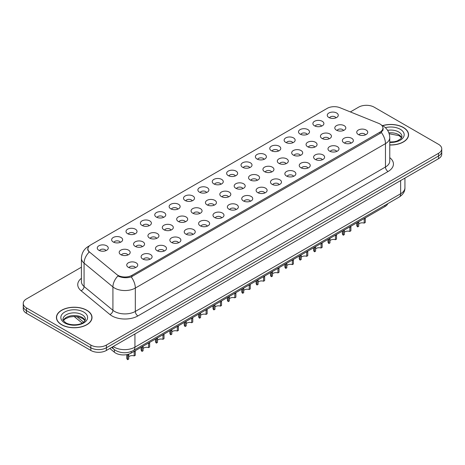 <?xml version="1.0" encoding="UTF-8"?>
<svg xmlns="http://www.w3.org/2000/svg" width="465" height="465" viewBox="0 0 465 465"><rect width="100%" height="100%" fill="white"/><g stroke="black" fill="none" stroke-linecap="round" stroke-linejoin="round"><path stroke-width="0.7" d="M314.497 125.8A5.504 3.179 180 0 1 313.404 124.905A5.504 3.179 180 0 1 315.224 120.952A5.504 3.179 180 0 1 322.28 121.307A5.504 3.179 180 0 1 323.373 124.905A5.504 3.179 180 0 1 314.497 125.8M321.611 126.131A3.301 1.907 0 0 0 320.722 125.201A3.301 1.907 0 0 0 317.467 124.719A3.301 1.907 0 0 0 315.165 126.131M300.123 134.1A5.504 3.179 180 0 1 299.03 133.199A5.504 3.179 180 0 1 300.849 129.253A5.504 3.179 180 0 1 307.906 129.607A5.504 3.179 180 0 1 308.998 133.199A5.504 3.179 180 0 1 300.123 134.1M307.231 134.431A3.301 1.907 0 0 0 306.348 133.502A3.301 1.907 0 0 0 303.093 133.019A3.301 1.907 0 0 0 300.791 134.431M285.743 142.4A5.504 3.179 180 0 1 284.65 141.5A5.504 3.179 180 0 1 286.475 137.553A5.504 3.179 180 0 1 293.531 137.907A5.504 3.179 180 0 1 294.624 141.5A5.504 3.179 180 0 1 285.743 142.4M292.857 142.732A3.301 1.907 0 0 0 291.974 141.802A3.301 1.907 0 0 0 288.719 141.319A3.301 1.907 0 0 0 286.417 142.732M271.368 150.701A5.504 3.179 180 0 1 270.275 149.8A5.504 3.179 180 0 1 272.101 145.853A5.504 3.179 180 0 1 279.157 146.208A5.504 3.179 180 0 1 280.244 149.8A5.504 3.179 180 0 1 271.368 150.701M278.483 151.032A3.301 1.907 0 0 0 277.599 150.102A3.301 1.907 0 0 0 274.344 149.62A3.301 1.907 0 0 0 272.042 151.032M256.994 159.001A5.504 3.179 180 0 1 255.901 158.1A5.504 3.179 180 0 1 257.726 154.153A5.504 3.179 180 0 1 264.777 154.502A5.504 3.179 180 0 1 265.87 158.1A5.504 3.179 180 0 1 256.994 159.001M264.108 159.326A3.301 1.907 0 0 0 263.225 158.402A3.301 1.907 0 0 0 259.97 157.914A3.301 1.907 0 0 0 257.662 159.326M242.62 167.301A5.504 3.179 180 0 1 241.527 166.4A5.504 3.179 180 0 1 243.352 162.448A5.504 3.179 180 0 1 250.403 162.802A5.504 3.179 180 0 1 251.495 166.4A5.504 3.179 180 0 1 242.62 167.301M249.734 167.627A3.301 1.907 0 0 0 248.845 166.697A3.301 1.907 0 0 0 245.596 166.214A3.301 1.907 0 0 0 243.288 167.627M228.245 175.596A5.504 3.179 180 0 1 227.153 174.701A5.504 3.179 180 0 1 228.978 170.748A5.504 3.179 180 0 1 236.028 171.103A5.504 3.179 180 0 1 237.121 174.701A5.504 3.179 180 0 1 228.245 175.596M235.36 175.927A3.301 1.907 0 0 0 234.47 174.997A3.301 1.907 0 0 0 231.221 174.515A3.301 1.907 0 0 0 228.914 175.927M213.871 183.896A5.504 3.179 180 0 1 212.778 183.001A5.504 3.179 180 0 1 214.597 179.048A5.504 3.179 180 0 1 221.654 179.403A5.504 3.179 180 0 1 222.747 183.001A5.504 3.179 180 0 1 213.871 183.896M220.985 184.227A3.301 1.907 0 0 0 220.096 183.297A3.301 1.907 0 0 0 216.841 182.815A3.301 1.907 0 0 0 214.539 184.227M199.497 192.196A5.504 3.179 180 0 1 198.404 191.295A5.504 3.179 180 0 1 200.223 187.349A5.504 3.179 180 0 1 207.28 187.703A5.504 3.179 180 0 1 208.372 191.295A5.504 3.179 180 0 1 199.497 192.196M206.611 192.527A3.301 1.907 0 0 0 205.722 191.597A3.301 1.907 0 0 0 202.467 191.115A3.301 1.907 0 0 0 200.165 192.527M185.117 200.496A5.504 3.179 180 0 1 184.03 199.595A5.504 3.179 180 0 1 185.849 195.649A5.504 3.179 180 0 1 192.905 196.003A5.504 3.179 180 0 1 193.998 199.595A5.504 3.179 180 0 1 185.117 200.496M192.231 200.828A3.301 1.907 0 0 0 191.347 199.898A3.301 1.907 0 0 0 188.093 199.415A3.301 1.907 0 0 0 185.791 200.828M170.742 208.797A5.504 3.179 180 0 1 169.649 207.896A5.504 3.179 180 0 1 171.475 203.949A5.504 3.179 180 0 1 178.531 204.304A5.504 3.179 180 0 1 179.624 207.896A5.504 3.179 180 0 1 170.742 208.797M177.857 209.122A3.301 1.907 0 0 0 176.973 208.198A3.301 1.907 0 0 0 173.718 207.716A3.301 1.907 0 0 0 171.416 209.122M156.368 217.097A5.504 3.179 180 0 1 155.275 216.196A5.504 3.179 180 0 1 157.1 212.243A5.504 3.179 180 0 1 164.151 212.598A5.504 3.179 180 0 1 165.244 216.196A5.504 3.179 180 0 1 156.368 217.097M163.482 217.422A3.301 1.907 0 0 0 162.599 216.498A3.301 1.907 0 0 0 159.344 216.01A3.301 1.907 0 0 0 157.042 217.422M141.994 225.391A5.504 3.179 180 0 1 140.901 224.496A5.504 3.179 180 0 1 142.726 220.544A5.504 3.179 180 0 1 149.777 220.898A5.504 3.179 180 0 1 150.869 224.496A5.504 3.179 180 0 1 141.994 225.391M149.108 225.723A3.301 1.907 0 0 0 148.219 224.793A3.301 1.907 0 0 0 144.97 224.31A3.301 1.907 0 0 0 142.662 225.723M127.619 233.692A5.504 3.179 180 0 1 126.527 232.796A5.504 3.179 180 0 1 128.352 228.844A5.504 3.179 180 0 1 135.402 229.199A5.504 3.179 180 0 1 136.495 232.796A5.504 3.179 180 0 1 127.619 233.692M134.734 234.023A3.301 1.907 0 0 0 133.844 233.093A3.301 1.907 0 0 0 130.595 232.61A3.301 1.907 0 0 0 128.288 234.023M113.245 241.992A5.504 3.179 180 0 1 112.152 241.097A5.504 3.179 180 0 1 113.977 237.144A5.504 3.179 180 0 1 121.028 237.499A5.504 3.179 180 0 1 122.121 241.097A5.504 3.179 180 0 1 113.245 241.992M120.359 242.323A3.301 1.907 0 0 0 119.47 241.393A3.301 1.907 0 0 0 116.215 240.911A3.301 1.907 0 0 0 113.913 242.323M98.871 250.292A5.504 3.179 180 0 1 97.778 249.391A5.504 3.179 180 0 1 99.597 245.444A5.504 3.179 180 0 1 106.654 245.799A5.504 3.179 180 0 1 107.746 249.391A5.504 3.179 180 0 1 98.871 250.292M105.985 250.623A3.301 1.907 0 0 0 105.096 249.693A3.301 1.907 0 0 0 101.841 249.211A3.301 1.907 0 0 0 99.539 250.623M328.871 117.5A5.504 3.179 180 0 1 327.779 116.605A5.504 3.179 180 0 1 329.604 112.652A5.504 3.179 180 0 1 336.654 113.007A5.504 3.179 180 0 1 337.747 116.605A5.504 3.179 180 0 1 328.871 117.5M335.986 117.831A3.301 1.907 0 0 0 335.096 116.901A3.301 1.907 0 0 0 331.841 116.419A3.301 1.907 0 0 0 329.54 117.831M322.047 138.46A5.504 3.179 180 0 1 320.955 137.559A5.504 3.179 180 0 1 322.774 133.612A5.504 3.179 180 0 1 329.83 133.966A5.504 3.179 180 0 1 330.923 137.559A5.504 3.179 180 0 1 322.047 138.46M329.162 138.791A3.301 1.907 0 0 0 328.273 137.861A3.301 1.907 0 0 0 325.018 137.378A3.301 1.907 0 0 0 322.716 138.791M307.673 146.76A5.504 3.179 180 0 1 306.58 145.859A5.504 3.179 180 0 1 308.4 141.912A5.504 3.179 180 0 1 315.456 142.267A5.504 3.179 180 0 1 316.549 145.859A5.504 3.179 180 0 1 307.673 146.76M314.788 147.091A3.301 1.907 0 0 0 313.898 146.161A3.301 1.907 0 0 0 310.643 145.679A3.301 1.907 0 0 0 308.342 147.091M293.293 155.06A5.504 3.179 180 0 1 292.206 154.159A5.504 3.179 180 0 1 294.025 150.212A5.504 3.179 180 0 1 301.082 150.567A5.504 3.179 180 0 1 302.174 154.159A5.504 3.179 180 0 1 293.293 155.06M300.407 155.391A3.301 1.907 0 0 0 299.524 154.461A3.301 1.907 0 0 0 296.269 153.979A3.301 1.907 0 0 0 293.967 155.391M278.919 163.36A5.504 3.179 180 0 1 277.826 162.459A5.504 3.179 180 0 1 279.651 158.513A5.504 3.179 180 0 1 286.707 158.861A5.504 3.179 180 0 1 287.8 162.459A5.504 3.179 180 0 1 278.919 163.36M286.033 163.686A3.301 1.907 0 0 0 285.15 162.762A3.301 1.907 0 0 0 281.895 162.273A3.301 1.907 0 0 0 279.593 163.686M264.544 171.661A5.504 3.179 180 0 1 263.452 170.76A5.504 3.179 180 0 1 265.277 166.807A5.504 3.179 180 0 1 272.327 167.162A5.504 3.179 180 0 1 273.42 170.76A5.504 3.179 180 0 1 264.544 171.661M271.659 171.986A3.301 1.907 0 0 0 270.775 171.056A3.301 1.907 0 0 0 267.52 170.574A3.301 1.907 0 0 0 265.219 171.986M250.17 179.955A5.504 3.179 180 0 1 249.077 179.06A5.504 3.179 180 0 1 250.902 175.107A5.504 3.179 180 0 1 257.953 175.462A5.504 3.179 180 0 1 259.046 179.06A5.504 3.179 180 0 1 250.17 179.955M257.285 180.286A3.301 1.907 0 0 0 256.395 179.356A3.301 1.907 0 0 0 253.146 178.874A3.301 1.907 0 0 0 250.838 180.286M235.796 188.255A5.504 3.179 180 0 1 234.703 187.36A5.504 3.179 180 0 1 236.528 183.408A5.504 3.179 180 0 1 243.579 183.762A5.504 3.179 180 0 1 244.671 187.36A5.504 3.179 180 0 1 235.796 188.255M242.91 188.587A3.301 1.907 0 0 0 242.021 187.657A3.301 1.907 0 0 0 238.772 187.174A3.301 1.907 0 0 0 236.464 188.587M221.421 196.556A5.504 3.179 180 0 1 220.329 195.655A5.504 3.179 180 0 1 222.154 191.708A5.504 3.179 180 0 1 229.204 192.062A5.504 3.179 180 0 1 230.297 195.655A5.504 3.179 180 0 1 221.421 196.556M228.536 196.887A3.301 1.907 0 0 0 227.647 195.957A3.301 1.907 0 0 0 224.392 195.474A3.301 1.907 0 0 0 222.09 196.887M207.047 204.856A5.504 3.179 180 0 1 205.954 203.955A5.504 3.179 180 0 1 207.774 200.008A5.504 3.179 180 0 1 214.83 200.363A5.504 3.179 180 0 1 215.923 203.955A5.504 3.179 180 0 1 207.047 204.856M214.162 205.187A3.301 1.907 0 0 0 213.272 204.257A3.301 1.907 0 0 0 210.017 203.775A3.301 1.907 0 0 0 207.716 205.187M192.673 213.156A5.504 3.179 180 0 1 191.58 212.255A5.504 3.179 180 0 1 193.399 208.308A5.504 3.179 180 0 1 200.456 208.663A5.504 3.179 180 0 1 201.548 212.255A5.504 3.179 180 0 1 192.673 213.156M199.781 213.487A3.301 1.907 0 0 0 198.898 212.557A3.301 1.907 0 0 0 195.643 212.075A3.301 1.907 0 0 0 193.341 213.487M178.293 221.456A5.504 3.179 180 0 1 177.2 220.555A5.504 3.179 180 0 1 179.025 216.603A5.504 3.179 180 0 1 186.081 216.957A5.504 3.179 180 0 1 187.174 220.555A5.504 3.179 180 0 1 178.293 221.456M185.407 221.782A3.301 1.907 0 0 0 184.524 220.858A3.301 1.907 0 0 0 181.269 220.369A3.301 1.907 0 0 0 178.967 221.782M163.918 229.751A5.504 3.179 180 0 1 162.826 228.856A5.504 3.179 180 0 1 164.651 224.903A5.504 3.179 180 0 1 171.707 225.258A5.504 3.179 180 0 1 172.794 228.856A5.504 3.179 180 0 1 163.918 229.751M171.033 230.082A3.301 1.907 0 0 0 170.149 229.152A3.301 1.907 0 0 0 166.894 228.67A3.301 1.907 0 0 0 164.593 230.082M149.544 238.051A5.504 3.179 180 0 1 148.451 237.156A5.504 3.179 180 0 1 150.276 233.203A5.504 3.179 180 0 1 157.327 233.558A5.504 3.179 180 0 1 158.42 237.156A5.504 3.179 180 0 1 149.544 238.051M156.659 238.382A3.301 1.907 0 0 0 155.775 237.452A3.301 1.907 0 0 0 152.52 236.97A3.301 1.907 0 0 0 150.212 238.382M135.17 246.351A5.504 3.179 180 0 1 134.077 245.456A5.504 3.179 180 0 1 135.902 241.504A5.504 3.179 180 0 1 142.953 241.858A5.504 3.179 180 0 1 144.045 245.456A5.504 3.179 180 0 1 135.17 246.351M142.284 246.683A3.301 1.907 0 0 0 141.395 245.753A3.301 1.907 0 0 0 138.146 245.27A3.301 1.907 0 0 0 135.838 246.683M120.795 254.651A5.504 3.179 180 0 1 119.703 253.751A5.504 3.179 180 0 1 121.528 249.804A5.504 3.179 180 0 1 128.578 250.158A5.504 3.179 180 0 1 129.671 253.751A5.504 3.179 180 0 1 120.795 254.651M127.91 254.983A3.301 1.907 0 0 0 127.021 254.053A3.301 1.907 0 0 0 123.771 253.57A3.301 1.907 0 0 0 121.464 254.983M336.422 130.159A5.504 3.179 180 0 1 335.329 129.264A5.504 3.179 180 0 1 337.154 125.312A5.504 3.179 180 0 1 344.205 125.666A5.504 3.179 180 0 1 345.297 129.264A5.504 3.179 180 0 1 336.422 130.159M343.536 130.491A3.301 1.907 0 0 0 342.647 129.561A3.301 1.907 0 0 0 339.398 129.078A3.301 1.907 0 0 0 337.09 130.491M343.972 142.819A5.504 3.179 180 0 1 342.879 141.924A5.504 3.179 180 0 1 344.704 137.971A5.504 3.179 180 0 1 351.755 138.326A5.504 3.179 180 0 1 352.848 141.924A5.504 3.179 180 0 1 343.972 142.819M351.087 143.15A3.301 1.907 0 0 0 350.197 142.22A3.301 1.907 0 0 0 346.948 141.738A3.301 1.907 0 0 0 344.641 143.15M329.598 151.119A5.504 3.179 180 0 1 328.505 150.218A5.504 3.179 180 0 1 330.33 146.272A5.504 3.179 180 0 1 337.381 146.626A5.504 3.179 180 0 1 338.474 150.218A5.504 3.179 180 0 1 329.598 151.119M336.712 151.451A3.301 1.907 0 0 0 335.823 150.52A3.301 1.907 0 0 0 332.568 150.038A3.301 1.907 0 0 0 330.266 151.451M315.224 159.419A5.504 3.179 180 0 1 314.131 158.519A5.504 3.179 180 0 1 315.95 154.572A5.504 3.179 180 0 1 323.006 154.926A5.504 3.179 180 0 1 324.099 158.519A5.504 3.179 180 0 1 315.224 159.419M322.338 159.751A3.301 1.907 0 0 0 321.449 158.821A3.301 1.907 0 0 0 318.194 158.338A3.301 1.907 0 0 0 315.892 159.751M300.849 167.72A5.504 3.179 180 0 1 299.756 166.819A5.504 3.179 180 0 1 301.576 162.872A5.504 3.179 180 0 1 308.632 163.221A5.504 3.179 180 0 1 309.725 166.819A5.504 3.179 180 0 1 300.849 167.72M307.958 168.045A3.301 1.907 0 0 0 307.074 167.121A3.301 1.907 0 0 0 303.819 166.633A3.301 1.907 0 0 0 301.518 168.045M286.469 176.02A5.504 3.179 180 0 1 285.376 175.119A5.504 3.179 180 0 1 287.201 171.167A5.504 3.179 180 0 1 294.258 171.521A5.504 3.179 180 0 1 295.351 175.119A5.504 3.179 180 0 1 286.469 176.02M293.584 176.345A3.301 1.907 0 0 0 292.7 175.415A3.301 1.907 0 0 0 289.445 174.933A3.301 1.907 0 0 0 287.143 176.345M272.095 184.314A5.504 3.179 180 0 1 271.002 183.419A5.504 3.179 180 0 1 272.827 179.467A5.504 3.179 180 0 1 279.884 179.821A5.504 3.179 180 0 1 280.97 183.419A5.504 3.179 180 0 1 272.095 184.314M279.209 184.646A3.301 1.907 0 0 0 278.326 183.716A3.301 1.907 0 0 0 275.071 183.233A3.301 1.907 0 0 0 272.769 184.646M257.72 192.615A5.504 3.179 180 0 1 256.628 191.72A5.504 3.179 180 0 1 258.453 187.767A5.504 3.179 180 0 1 265.503 188.122A5.504 3.179 180 0 1 266.596 191.72A5.504 3.179 180 0 1 257.72 192.615M264.835 192.946A3.301 1.907 0 0 0 263.951 192.016A3.301 1.907 0 0 0 260.696 191.534A3.301 1.907 0 0 0 258.389 192.946M243.346 200.915A5.504 3.179 180 0 1 242.253 200.014A5.504 3.179 180 0 1 244.079 196.067A5.504 3.179 180 0 1 251.129 196.422A5.504 3.179 180 0 1 252.222 200.014A5.504 3.179 180 0 1 243.346 200.915M250.461 201.246A3.301 1.907 0 0 0 249.571 200.316A3.301 1.907 0 0 0 246.322 199.834A3.301 1.907 0 0 0 244.015 201.246M228.972 209.215A5.504 3.179 180 0 1 227.879 208.314A5.504 3.179 180 0 1 229.704 204.368A5.504 3.179 180 0 1 236.755 204.722A5.504 3.179 180 0 1 237.848 208.314A5.504 3.179 180 0 1 228.972 209.215M236.086 209.546A3.301 1.907 0 0 0 235.197 208.616A3.301 1.907 0 0 0 231.942 208.134A3.301 1.907 0 0 0 229.64 209.546M214.597 217.515A5.504 3.179 180 0 1 213.505 216.614A5.504 3.179 180 0 1 215.324 212.668A5.504 3.179 180 0 1 222.38 213.022A5.504 3.179 180 0 1 223.473 216.614A5.504 3.179 180 0 1 214.597 217.515M221.712 217.847A3.301 1.907 0 0 0 220.823 216.917A3.301 1.907 0 0 0 217.568 216.434A3.301 1.907 0 0 0 215.266 217.847M200.223 225.816A5.504 3.179 180 0 1 199.13 224.915A5.504 3.179 180 0 1 200.95 220.962A5.504 3.179 180 0 1 208.006 221.317A5.504 3.179 180 0 1 209.099 224.915A5.504 3.179 180 0 1 200.223 225.816M207.338 226.141A3.301 1.907 0 0 0 206.448 225.217A3.301 1.907 0 0 0 203.193 224.729A3.301 1.907 0 0 0 200.892 226.141M185.843 234.116A5.504 3.179 180 0 1 184.756 233.215A5.504 3.179 180 0 1 186.575 229.262A5.504 3.179 180 0 1 193.632 229.617A5.504 3.179 180 0 1 194.725 233.215A5.504 3.179 180 0 1 185.843 234.116M192.958 234.441A3.301 1.907 0 0 0 192.074 233.511A3.301 1.907 0 0 0 188.819 233.029A3.301 1.907 0 0 0 186.517 234.441M171.469 242.41A5.504 3.179 180 0 1 170.376 241.515A5.504 3.179 180 0 1 172.201 237.563A5.504 3.179 180 0 1 179.257 237.917A5.504 3.179 180 0 1 180.35 241.515A5.504 3.179 180 0 1 171.469 242.41M178.583 242.742A3.301 1.907 0 0 0 177.7 241.812A3.301 1.907 0 0 0 174.445 241.329A3.301 1.907 0 0 0 172.143 242.742M157.094 250.711A5.504 3.179 180 0 1 156.002 249.815A5.504 3.179 180 0 1 157.827 245.863A5.504 3.179 180 0 1 164.877 246.218A5.504 3.179 180 0 1 165.97 249.815A5.504 3.179 180 0 1 157.094 250.711M164.209 251.042A3.301 1.907 0 0 0 163.325 250.112A3.301 1.907 0 0 0 160.07 249.629A3.301 1.907 0 0 0 157.769 251.042M142.72 259.011A5.504 3.179 180 0 1 141.627 258.11A5.504 3.179 180 0 1 143.453 254.163A5.504 3.179 180 0 1 150.503 254.518A5.504 3.179 180 0 1 151.596 258.11A5.504 3.179 180 0 1 142.72 259.011M149.835 259.342A3.301 1.907 0 0 0 148.945 258.412A3.301 1.907 0 0 0 145.696 257.93A3.301 1.907 0 0 0 143.389 259.342M128.346 267.311A5.504 3.179 180 0 1 127.253 266.41A5.504 3.179 180 0 1 129.078 262.463A5.504 3.179 180 0 1 136.129 262.818A5.504 3.179 180 0 1 137.222 266.41A5.504 3.179 180 0 1 128.346 267.311M135.46 267.642A3.301 1.907 0 0 0 134.571 266.712A3.301 1.907 0 0 0 131.322 266.23A3.301 1.907 0 0 0 129.014 267.642M358.346 134.519A5.504 3.179 180 0 1 357.254 133.624A5.504 3.179 180 0 1 359.079 129.671A5.504 3.179 180 0 1 366.129 130.026A5.504 3.179 180 0 1 367.222 133.624A5.504 3.179 180 0 1 358.346 134.519M365.461 134.85A3.301 1.907 0 0 0 364.572 133.92A3.301 1.907 0 0 0 361.322 133.438A3.301 1.907 0 0 0 359.015 134.85M378.69 123.376A9.91 5.72 180 0 1 380.015 124.021A9.91 5.72 180 0 1 382.916 128.061A9.91 5.72 180 0 1 380.015 132.107L131.95 275.327A9.91 5.72 180 0 1 116.831 274.559L89.687 252.181A9.91 5.72 180 0 1 87.897 248.903A9.91 5.72 180 0 1 90.797 244.857L327.238 108.351A9.91 5.72 180 0 1 339.927 107.706L378.69 123.376M387.822 203.635A11.009 6.353 180 0 1 384.939 206.565L131.177 353.075A11.009 6.353 180 0 1 114.378 352.226L109.827 348.471M389.763 144.987A17.798 10.277 0 0 0 408.578 134.728A17.798 10.277 0 0 0 403.364 127.462A17.798 10.277 0 0 0 382.532 125.626M86.804 310.231A17.798 10.277 0 0 0 67.408 308.004A17.798 10.277 0 0 0 56.422 317.496A17.798 10.277 0 0 0 61.636 324.762A17.798 10.277 0 0 0 81.026 326.988A17.798 10.277 0 0 0 92.018 317.496A17.798 10.277 0 0 0 86.804 310.231M383.305 128.782L381.364 132.508L380.405 133.211L131.229 276.925C127.085 278.111 123.01 277.965 119.011 276.483L117.941 275.96A12.846 8.591 129.5 0 0 112.925 286.928L84.072 263.138A14.677 8.475 180 0 1 81.416 258.278L81.416 281.645A14.677 8.475 0 0 0 84.072 286.51L112.925 310.3A14.677 8.475 0 0 0 114.564 311.428A14.677 8.475 0 0 0 135.327 311.428L385.462 167.016A14.677 8.475 0 0 0 389.763 161.024L389.763 137.652A14.677 8.475 180 0 1 385.462 143.644A12.846 7.417 -120 0 0 381.364 132.508M81.416 267.201L26.476 298.919A11.009 6.353 0 0 0 23.25 303.413L23.25 308.807A11.009 6.353 0 0 0 26.476 313.3L90.826 350.453L90.826 347.756A11.009 6.353 0 0 0 106.392 347.756L438.524 156.002A11.009 6.353 0 0 0 441.75 151.509A11.009 6.353 0 0 1 438.524 156.002L106.392 347.756A11.009 6.353 0 0 1 90.826 347.756L26.476 310.608L90.826 347.756L90.826 345.059A11.009 6.353 0 0 0 106.392 345.059L438.524 153.305A11.009 6.353 0 0 0 441.75 148.812A11.009 6.353 0 0 0 438.524 144.319L374.174 107.165A11.009 6.353 0 0 0 358.608 107.165L350.36 111.926M23.25 306.11A11.009 6.353 0 0 0 26.476 310.608A11.009 6.353 0 0 1 23.25 306.11M389.763 157.664A18.35 10.59 180 0 1 388.06 171.509L137.919 315.921A18.35 10.59 180 0 1 111.972 315.921A18.35 10.59 180 0 1 109.914 314.509L81.061 290.718A3.668 2.453 -50.5 0 0 84.072 286.51L84.072 263.138A12.846 8.591 129.5 0 1 89.053 252.21L87.641 249.194L88.385 247.118M23.25 303.413A11.009 6.353 0 0 0 26.476 307.911L90.826 345.059M90.826 350.453A11.009 6.353 0 0 0 106.392 350.453L438.524 158.699A11.009 6.353 0 0 0 441.75 154.206L441.75 148.812M356.736 222.851L356.736 225.153A5.504 3.179 180 0 0 357.643 226.908L357.661 222.317M365.269 218.393L365.269 222.503L364.2 223.119L364.2 219.009L365.269 218.393M364.2 223.119A4.034 2.331 0 0 0 358.713 224.025M358.724 221.7L358.713 226.286L357.643 226.908M389.763 144.882A17.612 10.172 0 0 0 408.398 134.728A17.612 10.172 0 0 0 403.236 127.538A17.612 10.172 0 0 0 382.672 125.701M342.362 231.152L342.362 233.453A5.504 3.179 180 0 0 343.269 235.203L343.28 230.617M350.895 226.693L350.895 230.803L349.825 231.419L349.825 227.309L350.895 226.693M349.825 231.419A4.034 2.331 0 0 0 344.338 232.32M344.35 230.001L344.338 234.587L343.269 235.203M327.982 239.452L327.982 241.754A5.504 3.179 180 0 0 328.895 243.503L328.906 238.917M336.521 234.994L336.521 239.103L335.451 239.719L335.451 235.61L336.521 234.994M335.451 239.719A4.034 2.331 0 0 0 329.964 240.62M329.976 238.301L329.964 242.887L328.895 243.503M313.608 247.746L313.608 250.054A5.504 3.179 180 0 0 314.52 251.803L314.532 247.217M322.146 243.294L322.146 247.403L321.077 248.019L321.077 243.91L322.146 243.294M321.077 248.019A4.034 2.331 0 0 0 315.584 248.92M315.601 246.601L315.584 251.187L314.52 251.803M299.233 256.046L299.233 258.354A5.504 3.179 180 0 0 300.146 260.104L300.158 255.518M307.772 251.588L307.772 255.698L306.702 256.32L306.702 252.21L307.772 251.588M306.702 256.32A4.034 2.331 0 0 0 301.21 257.221M301.221 254.901L301.21 259.487L300.146 260.104M61.764 324.686A17.612 10.172 0 0 0 80.957 326.889A17.612 10.172 0 0 0 91.832 317.496A17.612 10.172 0 0 0 86.676 310.306A17.612 10.172 0 0 0 67.477 308.103A17.612 10.172 0 0 0 56.602 317.496A17.612 10.172 0 0 0 61.764 324.686M284.859 264.347L284.859 266.654A5.504 3.179 180 0 0 285.772 268.404L285.783 263.812M293.392 259.889L293.392 263.998L292.328 264.614L292.328 260.505L293.392 259.889M292.328 264.614A4.034 2.331 0 0 0 286.835 265.521M286.847 263.202L286.835 267.788L285.772 268.404M270.485 272.647L270.485 274.955A5.504 3.179 180 0 0 271.391 276.704L271.409 272.112M279.017 268.189L279.017 272.298L277.954 272.914L277.954 268.805L279.017 268.189M277.954 272.914A4.034 2.331 0 0 0 272.461 273.821M272.473 271.496L272.461 276.088L271.391 276.704M256.11 280.947L256.11 283.249A5.504 3.179 180 0 0 257.017 284.999L257.035 280.412M264.643 276.489L264.643 280.598L263.574 281.215L263.574 277.105L264.643 276.489M263.574 281.215A4.034 2.331 0 0 0 258.087 282.116M258.098 279.796L258.087 284.382L257.017 284.999M241.736 289.247L241.736 291.549A5.504 3.179 180 0 0 242.643 293.299L242.654 288.713M250.269 284.789L250.269 288.899L249.199 289.515L249.199 285.405L250.269 284.789M249.199 289.515A4.034 2.331 0 0 0 243.712 290.416M243.724 288.097L243.712 292.683L242.643 293.299M227.362 297.548L227.362 299.849A5.504 3.179 180 0 0 228.269 301.599L228.28 297.013M235.894 293.09L235.894 297.199L234.825 297.815L234.825 293.706L235.894 293.09M234.825 297.815A4.034 2.331 0 0 0 229.338 298.716M229.35 296.397L229.338 300.983L228.269 301.599M212.982 305.842L212.982 308.15A5.504 3.179 180 0 0 213.894 309.899L213.906 305.313M221.52 301.39L221.52 305.499L220.451 306.115L220.451 302.006L221.52 301.39M220.451 306.115A4.034 2.331 0 0 0 214.964 307.016M214.975 304.697L214.964 309.283L213.894 309.899M198.607 314.142L198.607 316.45A5.504 3.179 180 0 0 199.52 318.2L199.531 313.613M207.146 309.684L207.146 313.794L206.076 314.41L206.076 310.3L207.146 309.684M206.076 314.41A4.034 2.331 0 0 0 200.584 315.317M200.601 312.997L200.584 317.583L199.52 318.2M184.233 322.443L184.233 324.75A5.504 3.179 180 0 0 185.146 326.5L185.157 321.908M192.766 317.984L192.766 322.094L191.702 322.71L191.702 318.601L192.766 317.984M191.702 322.71A4.034 2.331 0 0 0 186.209 323.617M186.221 321.292L186.209 325.884L185.146 326.5M169.859 330.743L169.859 333.05A5.504 3.179 180 0 0 170.765 334.8L170.783 330.208M178.391 326.285L178.391 330.394L177.328 331.01L177.328 326.901L178.391 326.285M177.328 331.01A4.034 2.331 0 0 0 171.835 331.917M171.847 329.592L171.835 334.184L170.765 334.8M155.484 339.043L155.484 341.345A5.504 3.179 180 0 0 156.391 343.094L156.409 338.508M164.017 334.585L164.017 338.694L162.953 339.311L162.953 335.201L164.017 334.585M162.953 339.311A4.034 2.331 0 0 0 157.461 340.211M157.472 337.892L157.461 342.478L156.391 343.094M141.11 347.343L141.11 349.645A5.504 3.179 180 0 0 142.017 351.395L142.034 346.809M149.643 342.885L149.643 346.995L148.573 347.611L148.573 343.501L149.643 342.885M148.573 347.611A4.034 2.331 0 0 0 143.086 348.512M143.098 346.193L143.086 350.779L142.017 351.395M126.736 354.638L126.736 357.945A5.504 3.179 180 0 0 127.643 359.695L127.736 354.423M135.269 351.185L135.269 355.295L134.199 355.911L134.199 351.802L135.269 351.185M134.199 355.911A4.034 2.331 0 0 0 128.712 356.812M128.753 354.132L128.712 359.079L127.643 359.695M131.95 275.327L131.95 276.634M380.015 132.107L380.015 133.438M384.939 205.303L384.939 206.565M114.378 349.651L114.378 352.226M131.177 351.575L131.177 353.075M137.919 315.921A3.668 2.116 60 0 1 135.327 311.428L135.327 288.062A14.677 8.475 180 0 1 114.564 288.062A14.677 8.475 180 0 1 112.925 286.928L112.925 310.3A3.668 2.453 -50.5 0 1 109.914 314.509M131.229 276.925A12.846 7.417 60 0 1 135.327 288.062L385.462 143.644L385.462 167.016A3.668 2.116 60 0 0 388.06 171.509M89.239 246.026A12.846 7.417 -120 0 0 88.373 246.404C83.985 249.042 81.666 253.001 81.416 258.278M81.061 290.718A18.35 10.59 180 0 1 81.416 278.285M106.392 345.059L106.392 350.453M438.524 153.305L438.524 158.699M26.476 307.911L26.476 313.3M113.193 346.53A14.677 8.475 0 0 0 114.181 347.157A14.677 8.475 0 0 0 134.937 347.157L400.644 193.754A14.677 8.475 0 0 0 404.939 187.761C405.05 191.406 403.108 194.521 399.121 197.114L133.414 350.517A7.341 4.237 60 0 0 134.937 347.157L134.937 333.975M400.644 180.571L400.644 193.754A7.341 4.237 60 0 1 399.121 197.114M112.6 346.873A7.341 4.912 129.5 0 0 113.879 349.262L111.647 347.419M76.888 316.636L83.601 322.175M357.643 222.793L358.713 222.177M401.655 137.716A11.183 6.458 0 0 0 398.691 134.658A11.183 6.458 0 0 0 388.88 132.862M389.763 142.028L394.198 141.773L397.238 140.971L401.051 138.587L401.969 136.53A11.183 6.458 0 0 0 398.691 131.961A11.183 6.458 0 0 0 387.607 130.334M389.763 142.435A13.386 7.731 0 0 0 402.946 137.96A13.386 7.731 0 0 0 400.249 129.264A13.386 7.731 0 0 0 385.363 127.666M343.269 231.093L344.338 230.477M328.895 239.394L329.964 238.778M314.52 247.694L315.584 247.078M300.146 255.994L301.21 255.378M85.095 320.484A11.183 6.458 0 0 0 82.125 317.426A11.183 6.458 0 0 0 71.18 315.776A11.183 6.458 0 0 0 63.345 320.484M82.125 314.729A11.183 6.458 0 0 0 69.936 313.329A11.183 6.458 0 0 0 63.031 319.292C62.45 319.641 63.385 320.827 65.856 322.855C71.604 326.215 84.392 325.279 85.403 319.292A11.183 6.458 0 0 0 82.125 314.729M64.751 322.96A13.386 7.731 0 0 0 83.683 322.96A13.386 7.731 0 0 0 83.683 312.032A13.386 7.731 0 0 0 64.751 312.032A13.386 7.731 0 0 0 64.751 322.96M285.772 264.294L286.835 263.678M271.391 272.595L272.461 271.979M257.017 280.889L258.087 280.273M242.643 289.189L243.712 288.573M228.269 297.49L229.338 296.873M213.894 305.79L214.964 305.174M199.52 314.09L200.584 313.474M185.146 322.39L186.209 321.774M170.765 330.691L171.835 330.069M156.391 338.985L157.461 338.369M142.017 347.285L143.086 346.669M127.643 355.586L128.712 354.969M87.897 248.903L87.897 250.478M382.916 128.061L382.916 130.467M389.763 137.652C389.513 132.374 387.194 128.416 382.8 125.783L381.492 125.108M89.582 245.706L88.373 246.404M133.414 350.517C127.509 353.487 121.603 353.487 115.698 350.517L113.879 349.262M404.939 187.761L404.939 178.089M82.142 323.094L74.104 316.467M401.574 137.878L399.144 135.67L389.188 133.757M408.398 136.204L408.398 134.728M85.008 320.641L82.584 318.432L78.649 316.95L74.208 316.462L69.477 317.025L65.059 318.944L63.426 320.641M91.832 318.967L91.832 317.496M56.602 318.967L56.602 317.496"/></g></svg>
